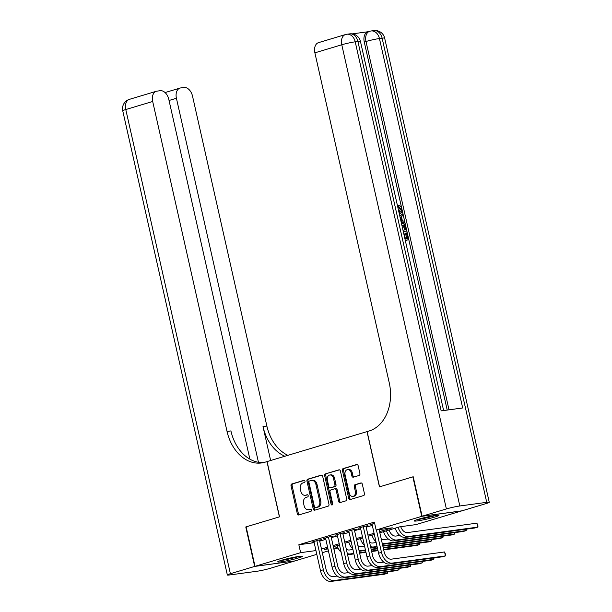 <?xml version="1.0" encoding="UTF-8"?>
<svg xmlns="http://www.w3.org/2000/svg" width="612" height="612" viewBox="0 0 612 612"><rect width="100%" height="100%" fill="white"/><g stroke="black" fill="none" stroke-linecap="round" stroke-linejoin="round"><path stroke-width="0.92" d="M304.99 481.177A1.117 0.826 -97.7 0 0 303.942 480.336L291.825 483.97A1.591 1.186 -97.7 0 0 291.037 485.859L297.325 513.751A1.591 1.186 -97.7 0 0 298.679 514.99A1.591 1.186 -97.7 0 0 298.809 514.96L310.927 511.326A1.117 0.826 -97.7 0 0 310.437 509.161L308.869 509.628A5.103 3.787 -97.7 0 1 308.44 509.719A5.103 3.787 -97.7 0 1 304.103 505.764L303.583 503.439A5.103 3.787 -97.7 0 1 306.115 497.388L307.683 496.913A1.117 0.826 -97.7 0 0 307.193 494.748L305.625 495.215A5.103 3.787 -97.7 0 1 305.189 495.307A5.103 3.787 -97.7 0 1 300.859 491.352L300.331 489.026A5.103 3.787 -97.7 0 1 302.863 482.975L304.432 482.501A1.117 0.826 -97.7 0 0 304.99 481.177M434.964 517.025A12.661 0.987 -12.7 0 1 421.722 520.177A12.661 0.987 -12.7 0 1 414.209 520.942A12.661 0.987 -12.7 0 1 418.172 519.297A12.661 0.987 -12.7 0 1 431.406 516.146A12.661 0.987 -12.7 0 1 438.919 515.373A12.661 0.987 -12.7 0 1 434.964 517.025M298.434 557.968A12.661 0.987 -12.7 0 1 285.192 561.12A12.661 0.987 -12.7 0 1 277.687 561.885A12.661 0.987 -12.7 0 1 281.642 560.24A12.661 0.987 -12.7 0 1 294.885 557.088A12.661 0.987 -12.7 0 1 302.397 556.316A12.661 0.987 -12.7 0 1 298.434 557.968M359.129 475.447A1.591 1.186 -97.7 0 0 359.917 473.558L358.15 465.732A1.591 1.186 -97.7 0 0 356.796 464.493A1.591 1.186 -97.7 0 0 356.666 464.523L343.21 468.562A1.591 1.186 -97.7 0 0 342.414 470.452L348.702 498.344A1.591 1.186 -97.7 0 0 350.056 499.583A1.591 1.186 -97.7 0 0 350.194 499.553L363.65 495.521A1.591 1.186 -97.7 0 0 364.438 493.624L362.312 484.176A1.591 1.186 -97.7 0 0 360.958 482.937A1.591 1.186 -97.7 0 0 360.82 482.967L355.059 484.689A1.591 1.186 -97.7 0 0 354.272 486.586L355.327 491.268A4.261 3.167 -97.7 0 1 352.849 496.409A4.261 3.167 -97.7 0 1 349.223 493.104L345.084 474.736A4.261 3.167 -97.7 0 1 347.562 469.595A4.261 3.167 -97.7 0 1 351.189 472.908L351.877 475.968A1.591 1.186 -97.7 0 0 353.231 477.207A1.591 1.186 -97.7 0 0 353.369 477.176L359.129 475.447M316.802 554.35L294.846 560.936L255.02 566.329L246.123 526.856L279.531 516.842L267.077 461.578L367.001 431.613L379.455 486.877L412.863 476.855L421.752 516.329L461.586 510.936L415.976 524.606L399.835 526.794L379.845 532.792M255.02 566.329L300.63 552.651L315.953 550.578M379.578 531.629L392.3 527.819L376.151 530L374.368 522.105L298.847 544.757L300.63 552.651M376.151 530L421.752 516.329M322.685 476.366A1.591 1.186 -97.7 0 0 321.331 475.134A1.591 1.186 -97.7 0 0 321.193 475.157L307.737 479.196A1.591 1.186 -97.7 0 0 306.949 481.086L313.229 508.985A1.591 1.186 -97.7 0 0 314.583 510.217A1.591 1.186 -97.7 0 0 314.721 510.194L328.177 506.155A1.591 1.186 -97.7 0 0 328.973 504.265L322.685 476.366M325.469 473.879L338.926 469.84A1.591 1.186 -97.7 0 1 339.063 469.809A1.591 1.186 -97.7 0 1 340.417 471.049L346.706 498.941A1.591 1.186 -97.7 0 1 345.918 500.838L340.157 502.567A1.591 1.186 -97.7 0 1 340.02 502.59A1.591 1.186 -97.7 0 1 338.666 501.358L336.118 490.044A1.591 1.186 -97.7 0 0 334.764 488.804A1.591 1.186 -97.7 0 0 334.626 488.835L330.801 489.983A1.591 1.186 -97.7 0 0 330.013 491.872L332.668 503.653A1.117 0.826 -97.7 0 1 331.069 504.127L324.681 475.769A1.591 1.186 -97.7 0 1 325.469 473.879L339.476 469.855M319.51 540.289L321.545 539.677L318.852 540.044L311.883 542.133L313.987 541.849M331.13 536.801L333.165 536.196L330.472 536.556L323.503 538.652L325.607 538.361M342.751 533.32L344.778 532.708L342.093 533.075L335.116 535.163L337.227 534.88M354.363 529.831L356.398 529.227L353.705 529.587L346.736 531.683L348.848 531.392M365.984 526.351L368.019 525.739L365.326 526.106L358.357 528.194L360.46 527.911M298.847 544.757L314.178 542.683M319.709 541.161L325.821 539.325M331.322 537.673L337.442 535.837M342.942 534.192L349.062 532.356M354.562 530.703L360.682 528.867M366.183 527.223L372.303 525.387M372.081 524.423L369.977 524.713L374.643 523.314M338.038 547.985L333.923 549.216M328.422 550.869L322.31 552.705M327.864 548.383L324.306 549.446L327.994 548.949M333.693 548.176L337.862 547.61M374.337 534.444L368.225 536.273M362.717 537.925L356.605 539.761M351.104 541.413L344.984 543.242M339.484 544.894L333.364 546.73M321.484 549.056L327.604 547.22M333.104 545.567L339.224 543.731M344.724 542.087L350.837 540.251M356.345 538.598L362.457 536.762M367.957 535.118L374.077 533.282M305.189 495.307L306.268 495.162A5.103 3.787 -97.7 0 0 306.704 495.07L305.625 495.215M307.652 494.787L306.704 495.07M308.44 509.719L309.519 509.574A5.103 3.787 -97.7 0 0 309.947 509.482L308.869 509.628M310.904 509.199L309.947 509.482M304.409 480.374L292.903 483.824A1.591 1.186 -97.7 0 0 292.115 485.714L298.396 513.606A1.591 1.186 -97.7 0 0 299.337 514.807M321.744 475.172L308.815 479.051A1.591 1.186 -97.7 0 0 308.02 480.94L314.308 508.84A1.591 1.186 -97.7 0 0 315.249 510.033M309.481 480.986A1.117 0.826 -97.7 0 0 308.93 482.317L314.446 506.797A1.117 0.826 -97.7 0 0 315.486 507.646L317.138 507.149A5.103 3.787 -97.7 0 0 319.671 501.098L315.899 484.36A5.103 3.787 -97.7 0 0 311.569 480.397A5.103 3.787 -97.7 0 0 311.133 480.497L309.481 480.986M316.373 507.524A1.117 0.826 -97.7 0 0 316.565 507.501L315.486 507.646M311.569 480.397L312.64 480.252A5.103 3.787 -97.7 0 1 316.978 484.214L320.749 500.953A5.103 3.787 -97.7 0 1 318.217 507.004L316.565 507.501M334.902 488.797L335.705 488.69A1.591 1.186 -97.7 0 1 335.835 488.659A1.591 1.186 -97.7 0 1 337.189 489.898L339.744 501.213A1.591 1.186 -97.7 0 0 340.677 502.406M326.548 473.734A1.591 1.186 -97.7 0 0 325.76 475.623L332.148 503.982A1.117 0.826 -97.7 0 0 332.523 504.655M333.471 478.301A4.261 3.167 -97.7 0 0 329.845 474.996A4.261 3.167 -97.7 0 0 327.366 480.137L328.828 486.601A1.591 1.186 -97.7 0 0 330.182 487.841A1.591 1.186 -97.7 0 0 330.319 487.81L334.137 486.662A1.591 1.186 -97.7 0 0 334.925 484.773L333.471 478.301L334.55 478.156A4.261 3.167 -97.7 0 0 330.924 474.851L329.845 474.996M331.115 487.703A1.591 1.186 -97.7 0 0 331.26 487.695A1.591 1.186 -97.7 0 0 331.39 487.665L330.319 487.81M334.55 478.156L336.003 484.627A1.591 1.186 -97.7 0 1 335.215 486.517L331.39 487.665M347.562 469.595L348.641 469.45A4.261 3.167 -97.7 0 1 352.26 472.762L352.956 475.822A1.591 1.186 -97.7 0 0 353.889 477.016M352.849 496.409L353.92 496.263A4.261 3.167 -97.7 0 0 356.398 491.122L355.327 491.268M361.371 482.975L356.138 484.543A1.591 1.186 -97.7 0 0 355.343 486.441L356.398 491.122M357.217 464.539L344.281 468.417A1.591 1.186 -97.7 0 0 343.493 470.307L349.781 498.199A1.591 1.186 -97.7 0 0 350.714 499.392M346.323 549.186A8.117 5.393 73.3 0 0 349.429 549.981L352.925 549.515M419.878 543.081L419.694 544.542L383.594 549.423M419.381 543.15L419.694 544.542L416.787 545.407L383.693 549.89M377.994 550.662L371.66 551.519M365.961 552.292L359.619 553.149M353.92 553.921L347.585 554.778M377.887 550.196L371.553 551.06M365.854 551.825L359.519 552.69M353.82 553.455L350.316 553.929A12.179 8.094 -106.7 0 1 347.31 553.562M341.159 552.338A12.179 8.094 -106.7 0 1 337.09 545.613M331.222 581.4L334.121 580.528L387.35 573.322L384.451 574.194L331.222 581.4A12.179 8.094 -106.7 0 1 320.481 570.652L313.91 541.521M334.121 580.528A12.179 8.094 -106.7 0 1 323.381 569.78L316.817 540.648M319.433 539.96L326.074 569.42A8.117 5.393 73.3 0 0 333.234 576.581L337.25 576.037M387.534 571.86L387.35 573.322L387.036 571.929M298.036 556.538A10.955 0.857 -12.7 0 1 281.719 560.217M280.617 560.554A12.584 0.979 167.3 0 0 299.176 556.377M434.558 515.595A10.955 0.857 -12.7 0 1 418.241 519.274M417.139 519.619A12.584 0.979 167.3 0 0 435.706 515.434M254.676 566.429L245.779 526.963L279.416 516.872L266.962 461.616L264.988 462.205A40.583 30.156 82.3 0 1 261.538 462.955A40.583 30.156 82.3 0 1 227.044 431.452L152.686 101.477L125.781 109.548L230.387 573.712L254.676 566.429L294.487 560.982M258.455 462.297L176.417 98.264A9.738 6.472 73.3 0 1 180.081 88.059A9.738 6.472 73.3 0 1 180.739 87.921L183.914 87.485A9.738 6.472 73.3 0 1 192.512 96.084L266.87 426.059A40.583 30.156 82.3 0 0 287.877 455.343M284.855 456.254A40.583 30.156 82.3 0 1 262.999 426.579L270.642 460.515M230.387 573.712A9.738 0.757 167.3 0 0 227.343 574.982A9.738 0.757 167.3 0 0 229.875 574.928L256.788 571.287A9.738 0.757 167.3 0 0 270.221 568.326L294.502 561.043M249.872 459.138L168.774 99.297A9.738 6.472 73.3 0 0 160.183 90.698L157.009 91.134A9.738 6.472 73.3 0 0 156.343 91.272A9.738 6.472 73.3 0 0 152.686 101.477M263.466 462.611A40.583 30.156 82.3 0 1 230.923 430.924L227.044 431.452M398.978 212.425L400.194 209.403L397.976 206.971L397.884 205.601L398.817 205.326C400.302 205.663 401.311 206.856 401.839 208.899C402.321 211.836 401.526 213.45 399.468 213.749L399.292 213.802M399.858 216.311L402.864 213.825L403.186 215.248L401.434 216.594L402.344 220.634L404.578 221.437L404.899 222.86L403.966 223.135L401.143 222.018M399.758 215.898L402.864 213.825M403.828 233.929L404.31 233.868L405.427 238.848L407.661 238.542L406.406 232.958L407.148 232.858L408.709 239.782L405.282 240.394M406.705 238.672L405.473 233.233L406.406 232.958M447.204 410.063L364.262 42.014A9.738 6.472 -106.7 0 1 367.919 31.809L369.663 31.288A9.738 6.472 73.3 0 0 365.999 41.494L364.262 42.014M368.248 31.709L352.237 33.882M401.526 223.732L401.724 223.701C403.79 223.411 405.205 224.726 405.978 227.641L406.743 231.03L403.308 231.65M422.104 516.222L461.93 510.829L486.219 503.546A9.738 0.757 167.3 0 0 489.256 502.276A9.738 0.757 167.3 0 0 486.731 502.33L459.819 505.971A9.738 0.757 167.3 0 0 446.385 508.939L422.104 516.222L413.207 476.748L379.57 486.838L367.116 431.582L369.097 430.986A40.583 30.156 -97.7 0 0 389.247 382.806L314.882 52.839A9.738 6.472 -106.7 0 1 318.546 42.633L345.443 34.563A9.738 6.472 73.3 0 0 341.779 44.768L314.882 52.839M446.385 508.939L341.779 44.768A9.738 0.757 -12.7 0 1 355.212 41.807L357.905 41.44L441.16 410.882L462.687 407.967L379.432 38.525L382.125 38.158A9.738 0.757 -12.7 0 1 384.657 38.112L489.256 502.276M408.709 239.782L405.251 240.248M406.743 231.03L403.277 231.504M402.979 230.166L405.695 229.798L404.295 225.667L401.832 225.071M404.731 229.928L403.362 225.95L401.877 225.292M405.251 227.848L404.325 228.123M404.295 225.667L403.362 225.95M404.899 222.86L400.982 221.307M400.692 220.029L401.51 220.328L400.784 217.099L400.141 217.589M399.667 212.303L399.162 212.41C400.699 212.326 401.35 211.224 401.12 209.128L400.194 209.403M401.12 209.128L398.902 206.688L397.976 206.971M398.902 206.688L398.817 205.326M357.943 545.697A8.117 5.393 73.3 0 0 361.049 546.501L364.545 546.026M431.491 539.593L431.307 541.054L383.173 547.572M430.993 539.662L431.307 541.054L428.408 541.926L383.28 548.038M377.573 548.811L371.239 549.668M365.54 550.44L359.206 551.297M377.474 548.344L371.132 549.201M365.433 549.974L361.937 550.448A12.179 8.094 -106.7 0 1 358.93 550.073M352.78 548.857A12.179 8.094 -106.7 0 1 348.71 542.125M369.564 542.217A8.117 5.393 73.3 0 0 372.662 543.012L376.166 542.546M443.111 536.112L442.927 537.573L382.752 545.72M442.614 536.181L442.927 537.573L440.028 538.438L382.86 546.179M377.16 546.952L370.818 547.809M377.053 546.485L373.557 546.96A12.179 8.094 -106.7 0 1 370.551 546.592M364.4 545.369A12.179 8.094 -106.7 0 1 360.33 538.644M381.177 538.728A8.117 5.393 73.3 0 0 384.282 539.532L388.299 538.988M454.731 532.624L454.548 534.085L385.17 543.479A12.179 8.094 -106.7 0 1 382.163 543.104M454.234 532.692L454.548 534.085L451.641 534.957L382.439 544.328M376.02 541.888A12.179 8.094 -106.7 0 1 371.951 535.156M389.056 530.03A8.117 5.393 73.3 0 0 395.903 536.051L399.919 535.5M466.352 529.143L466.168 530.604L396.79 539.991A12.179 8.094 -106.7 0 1 386.478 530.803M465.854 529.212L466.168 530.604L463.261 531.468L393.891 540.863A12.179 8.094 -106.7 0 1 383.571 531.675M342.842 577.919L345.742 577.047L398.97 569.841L396.071 570.705L342.842 577.919A12.179 8.094 -106.7 0 1 332.094 567.171L325.53 538.04M345.742 577.047A12.179 8.094 -106.7 0 1 335.001 566.299L328.437 537.168M331.054 536.479L337.694 565.932A8.117 5.393 73.3 0 0 344.854 573.1L348.871 572.557M399.154 568.38L398.97 569.841L398.657 568.449M354.455 574.431L357.362 573.559L410.591 566.352L407.684 567.225L354.455 574.431A12.179 8.094 -106.7 0 1 343.714 563.683L337.151 534.551M357.362 573.559A12.179 8.094 -106.7 0 1 346.622 562.811L340.058 533.679M342.674 532.991L349.314 562.451A8.117 5.393 73.3 0 0 356.475 569.611L360.491 569.068M410.774 564.891L410.591 566.352L410.277 564.96M366.075 570.95L368.982 570.078L422.211 562.872L419.304 563.736L366.075 570.95A12.179 8.094 -106.7 0 1 355.335 560.202L348.771 531.071M368.982 570.078A12.179 8.094 -106.7 0 1 358.242 559.33L351.678 530.199M354.294 529.51L360.935 558.963A8.117 5.393 73.3 0 0 368.095 566.131L372.111 565.587M422.395 561.411L422.211 562.872L421.897 561.479M377.696 567.462L380.603 566.59L433.832 559.383L430.924 560.255L377.696 567.462A12.179 8.094 -106.7 0 1 366.955 556.713L360.392 527.582M380.603 566.59A12.179 8.094 -106.7 0 1 369.862 555.841L363.298 526.718M365.915 526.022L372.547 555.482A8.117 5.393 73.3 0 0 379.708 562.642L383.732 562.099M434.015 557.922L433.832 559.383L433.518 557.991M400.722 526.672A8.117 5.393 73.3 0 0 407.523 532.562L476.893 523.168L478.048 526.006L477.788 527.116L408.411 536.51A12.179 8.094 -106.7 0 1 398.091 527.314M476.893 523.168L477.788 527.116L474.881 527.988L405.504 537.382A12.179 8.094 -106.7 0 1 395.191 528.187M389.316 563.981L392.223 563.109L445.452 555.903L442.545 556.767L389.316 563.981A12.179 8.094 -106.7 0 1 378.576 553.233L372.012 524.101M392.223 563.109A12.179 8.094 -106.7 0 1 381.475 552.361L376.434 529.961M379.126 529.602L384.168 551.993A8.117 5.393 73.3 0 0 391.328 559.161L444.557 551.955L445.712 554.786L445.452 555.903L444.557 551.955M298.396 513.606L297.325 513.751M292.115 485.714L291.037 485.859M292.903 483.824L291.825 483.97M314.308 508.84L313.229 508.985M308.02 480.94L306.949 481.086M308.815 479.051L307.737 479.196M318.217 507.004L317.138 507.149M320.749 500.953L319.671 501.098M316.978 484.214L315.899 484.36M339.744 501.213L338.666 501.358M337.189 489.898L336.118 490.044M332.148 503.982L331.069 504.127M325.76 475.623L324.681 475.769M335.215 486.517L334.137 486.662M336.003 484.627L334.925 484.773M352.956 475.822L351.877 475.968M352.26 472.762L351.189 472.908M355.343 486.441L354.272 486.586M356.138 484.543L355.059 484.689M349.781 498.199L348.702 498.344M343.493 470.307L342.414 470.452M344.281 468.417L343.21 468.562M347.578 554.755L350.316 553.929M320.481 570.652L323.381 569.78M262.999 426.579L266.87 426.059M176.417 98.264L169.042 100.475M125.781 109.548A9.738 6.472 -106.7 0 1 129.446 99.343A9.738 9.738 0 0 0 122.744 110.81A9.738 0.757 -12.7 0 1 125.781 109.548M486.731 502.33L382.125 38.158A9.738 7.237 -97.7 0 0 373.848 30.6L371.155 30.967A9.738 7.237 82.3 0 1 379.432 38.525A9.738 0.757 -12.7 0 0 365.999 41.494L449.009 409.818M443.631 410.545L360.437 41.387A9.738 0.757 -12.7 0 0 357.905 41.44A9.738 7.237 -97.7 0 0 349.628 33.882L346.935 34.241A9.738 7.237 82.3 0 1 355.212 41.807L459.819 505.971M359.198 551.267L361.937 550.448M370.818 547.786L373.557 546.96M382.439 544.298L385.17 543.479M393.891 540.863L396.79 539.991M332.094 567.171L335.001 566.299M343.714 563.683L346.622 562.811M355.335 560.202L358.242 559.33M366.955 556.713L369.862 555.841M405.504 537.382L408.411 536.51M378.576 553.233L381.475 552.361M316.465 507.516L315.394 507.662M335.835 488.659L334.764 488.804M331.26 487.695L330.182 487.841M180.081 88.059L165.064 92.565M156.343 91.272L129.446 99.343M122.744 110.81L227.343 574.982M360.437 41.387A9.738 9.738 0 0 0 349.628 33.882M346.935 34.241A9.738 9.738 0 0 0 345.443 34.563M384.657 38.112A9.738 9.738 0 0 0 373.848 30.6M371.155 30.967A9.738 9.738 0 0 0 369.663 31.288"/></g></svg>
